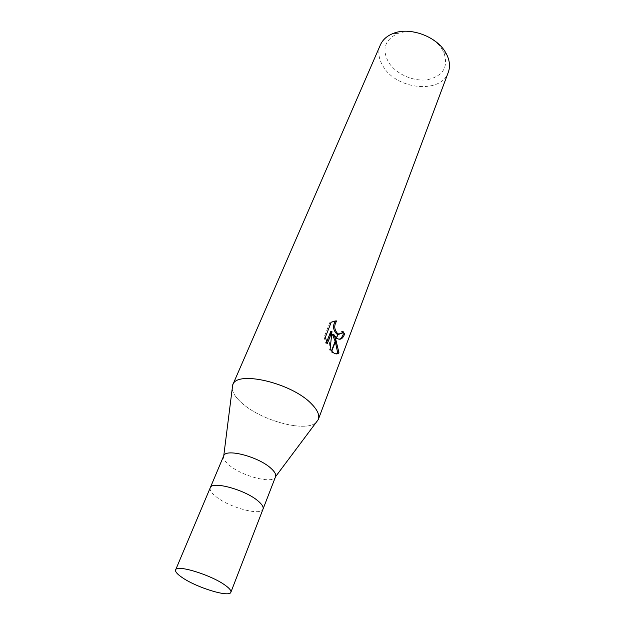 <?xml version="1.0" encoding="UTF-8"?>
<svg xmlns="http://www.w3.org/2000/svg" width="625" height="625" viewBox="0 0 625 625"><rect width="100%" height="100%" fill="white"/><g stroke="black" fill="none" stroke-linecap="round" stroke-linejoin="round"><path stroke-width="0.47" stroke-dasharray="3.12 2.34" d="M223.719 455.828C222.875 458.242 224.633 461.289 228.992 464.984C241.828 476.266 273.477 484.438 275.531 476.758M210.219 487.844C209.516 490.078 211.391 492.977 215.859 496.539C229.086 507.477 261.008 516.188 263 509.172M232.203 388.75C232.75 392.867 235.664 397.359 240.953 402.219C259.672 420.164 305.117 432.82 316.016 422.617C305.117 432.82 259.672 420.164 240.953 402.219C235.664 397.359 232.75 392.867 232.203 388.75M442.625 50.164C434.891 36.242 411.781 27.797 397.531 33.633C384.555 39.992 381.648 49.648 388.805 62.625C396.367 74.391 414.117 82.039 428.156 79.594C443.453 75.672 448.664 66.578 443.773 52.32L442.625 50.164M380.383 44.914C377.594 51.93 378.609 59.234 383.438 66.828C397.117 89.805 441.211 94.156 448.281 72.344M342.422 332.43L341.711 331.359L340.367 333.641L339.117 334.461M341.711 331.359L342.93 331.32M334.93 320.953L329.953 322.227L324.117 337.188L325.398 337.148M329.953 322.227L331.227 322.172M335.344 341.781L335.164 341.242M332.328 334.234L335.609 338.258L339.055 339.266M324.117 337.188L326 343.805M327.242 343.773L325.992 343.805L326.633 342.156M330.719 331.602L328.898 349.156L331.703 352.344L335.898 353.875M328.898 349.156L330.125 349.133M210.242 487.789C209.477 490.023 211.352 492.938 215.859 496.539C229.133 507.523 261.195 516.227 263.023 509.109M397.531 33.633L393.328 33.391M336.828 338.227L335.609 338.258M332.93 352.328L331.703 352.352M443.773 52.32L446.977 55.062"/><path stroke-width="0.94" d="M263 509.172L275.57 476.656C276.25 474.43 274.656 471.594 270.773 468.156C258.375 456.687 225.789 448.227 223.766 455.727L210.219 487.844M210.242 487.789C211.75 480.672 245.023 489.672 257.961 500.898C262.039 504.312 263.727 507.047 263.023 509.109C263.727 507.047 262.039 504.312 257.961 500.898C245.023 489.672 211.742 480.672 210.242 487.789L175.617 569.914C175.07 571.641 177.25 574.18 182.148 577.516C196.586 587.656 229.695 597.781 230.883 592.234C231.398 590.648 229.438 588.273 225 585.125C210.875 574.797 176.398 564.305 175.617 569.914M318.336 419.453L316.016 422.617L318.273 419.602C319.867 415.336 317.594 410.07 311.445 403.828C291.68 382.781 236.07 370.008 232.672 385.023L232.203 388.75L232.734 384.875L380.383 44.914C382.711 39.688 387.023 35.844 393.328 33.391C409.797 26.586 436.719 36.43 445.641 52.562L446.977 55.062C449.797 61.211 450.234 66.969 448.281 72.344L318.336 419.453C319.812 415.203 317.516 409.992 311.445 403.828C291.781 382.891 236.461 370.062 232.734 384.875M333.562 334.195L335.805 339.57L331.484 350.883L330.125 349.133L331.969 331.555L327.242 343.773L325.398 337.148L331.227 322.172L336.727 320.938C333.766 325.484 334.156 329.797 337.914 333.883L336.438 337.906L333.562 334.195L332.328 334.234L335.164 341.242M337.969 333.914L341.586 333.602L342.93 331.32L344.617 334C342.719 339.023 340.125 340.43 336.828 338.219L336.727 338.141M337.758 334.461L336.703 333.922C332.93 329.844 332.523 325.531 335.492 320.984L336.703 320.938M335.492 320.992L334.93 320.953M335.805 339.57L338.977 352.914L337.703 352.938L335.344 341.781M339.055 339.266C340.805 338.781 342.242 337.039 343.375 334.039L344.617 334M338.266 334.117L336.438 337.906M339.117 334.461L338.109 334.539M343.375 334.039L342.422 332.43M326.633 342.156L330.719 331.602L331.969 331.555M335.898 353.875L337.703 352.93M338.977 352.906C337.258 354.422 335.242 354.227 332.93 352.328L331.484 350.883M331.75 351.18L335.992 340.078M223.766 455.727L232.672 385.023M337.914 333.883L336.695 333.922M275.57 476.656L318.273 419.602M263.023 509.109L230.883 592.234"/></g></svg>
